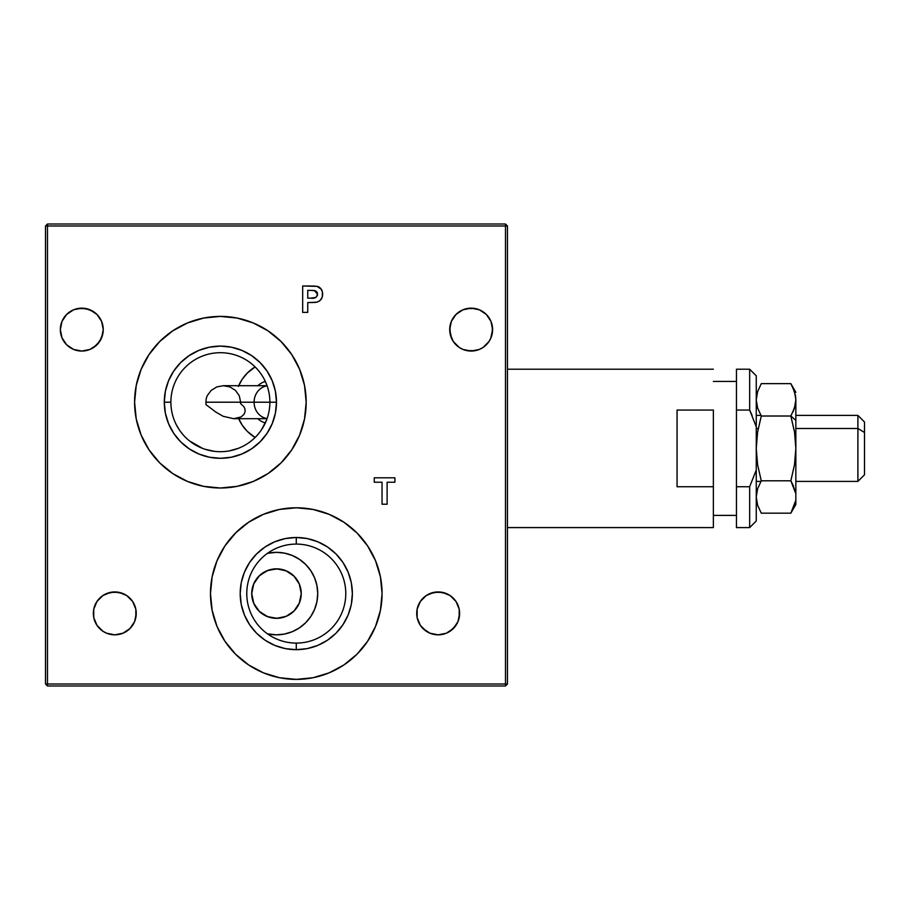 <?xml version="1.0" encoding="UTF-8"?>
<svg xmlns="http://www.w3.org/2000/svg" width="910" height="910" viewBox="0 0 910 910"><rect width="100%" height="100%" fill="white"/><g stroke="black" fill="none" stroke-linecap="round" stroke-linejoin="round"><path stroke-width="1.36" d="M284.523 634.042L276.481 634.839L284.523 634.042L292.269 631.699L299.39 627.877L305.646 622.759L310.776 616.502L314.587 609.37L316.93 601.635L317.726 593.593A41.246 41.246 0 0 0 267.46 553.337L276.481 552.336L284.523 553.132L292.269 555.475L299.39 559.297L305.646 564.428L310.776 570.672L314.587 577.804L316.93 585.539L317.726 593.593A41.246 41.246 0 0 1 267.46 633.838L276.481 634.839L268.427 634.042M253.799 603.501L251.729 593.593A24.752 24.752 0 0 0 276.481 618.334A24.752 24.752 0 0 0 301.233 593.593L299.322 603.103L294.26 610.803L286.673 616.138L277.505 618.311L268.006 616.843L259.6 611.691L253.799 603.501M238.374 417.986L242.185 425.118L247.315 431.374L255.107 437.483A41.246 41.246 0 0 1 238.682 418.702M265.322 422.945A21.453 19.44 90 0 1 257.837 418.702A21.453 19.44 -90 0 0 265.322 422.945M267.096 418.566A16.494 14.958 90 0 1 254.095 402.209A16.494 14.958 90 0 1 267.096 385.851M223.314 385.703L229.809 386.887L235.417 390.356L239.273 395.725L240.649 402.209L269.883 402.209A49.493 49.493 0 0 0 220.379 352.705A49.493 49.493 0 0 0 170.887 402.209L164.289 402.209A56.09 56.09 0 0 1 220.379 346.107A56.09 56.09 0 0 1 276.481 402.209L269.883 402.209A49.493 49.493 0 0 1 220.379 451.701A49.493 49.493 0 0 1 170.887 402.209A49.493 49.493 0 0 1 220.379 352.705A49.493 49.493 0 0 1 269.883 402.209L276.481 402.209A56.09 56.09 0 0 1 220.379 458.299A56.09 56.09 0 0 1 164.289 402.209L170.887 402.209A49.493 49.493 0 0 0 220.379 451.701A49.493 49.493 0 0 0 269.883 402.209L205.762 402.209L240.649 402.209L240.593 403.63L243.869 406.634L244.915 408.806L245.143 411.457L243.982 414.403L241.002 416.996L233.631 418.702L223.098 416.268L215.943 412.139L205.956 404.586L206.138 398.899L207.207 395.736L211.154 390.401L216.819 386.921L223.314 385.703L267.051 385.703M103.24 329.613A21.453 21.453 0 0 1 81.798 351.055A21.453 21.453 0 0 1 60.344 329.613L61.982 321.401L66.635 314.45L73.585 309.798L81.798 308.16L89.999 309.798L96.96 314.45L101.613 321.401L103.24 329.613L101.613 337.815L96.96 344.776L89.999 349.429L81.798 351.055L73.585 349.429L66.635 344.776L61.982 337.815L60.344 329.613A21.453 21.453 0 0 1 81.798 308.16A21.453 21.453 0 0 1 103.24 329.613M450.211 334.22L449.972 326.315L449.711 329.613A21.453 21.453 0 0 1 471.164 308.16A21.453 21.453 0 0 1 492.606 329.613L492.355 326.315L492.196 333.799L490.706 338.452L492.606 329.613A21.453 21.453 0 0 1 471.164 351.055A21.453 21.453 0 0 1 449.711 329.613L451.633 338.486L453.726 342.103L457.798 346.391M481.367 348.473L482.8 347.631M464.623 350.043L471.221 351.055L477.773 350.009M475.475 350.623L466.875 350.623M490.979 337.815L489 341.523L483.073 347.449L479.365 349.429L471.198 351.055M459.63 347.7L461.006 348.507M471.164 351.055L462.951 349.429L459.243 347.449L453.328 341.523L450.222 334.254M451.201 337.474L450.336 334.755M449.972 332.912L449.711 329.636M455.421 344.173L453.328 341.523M453.066 341.125L451.644 338.497M457.434 346.096L456.149 344.924M467.535 350.748L462.951 349.429M480.184 349.065L479.502 349.372M478.296 349.838L475.771 350.555M488.875 341.705L486.861 344.23M490.695 338.463L489 341.523M491.4 322.504A21.453 21.453 0 0 0 490.979 321.412L492.606 329.613L490.979 337.803M468.855 350.93L469.969 351.021M465.431 350.282L466.602 350.566M449.802 327.668L449.95 326.474M449.927 326.61L449.779 327.896M450.109 333.72L449.779 331.342M462.701 349.315L460.96 348.473M466.568 350.566L464.555 350.02M459.197 609.199L459.618 613.385A21.453 21.453 0 0 1 438.165 634.839A21.453 21.453 0 0 1 416.712 613.385A21.453 21.453 0 0 1 438.165 591.932A21.453 21.453 0 0 1 459.618 613.385L457.98 621.598L453.328 628.548L446.378 633.201L438.165 634.839L429.952 633.201L426.244 631.221L420.329 625.307L417.133 617.571L417.133 609.199L420.329 601.464L426.244 595.549L433.979 592.353L442.351 592.353L450.086 595.549L456.001 601.464L459.197 609.199L459.197 617.571M135.829 609.199L136.238 613.385A21.453 21.453 0 0 1 114.796 634.839A21.453 21.453 0 0 1 93.343 613.385A21.453 21.453 0 0 1 114.796 591.932A21.453 21.453 0 0 1 136.238 613.385L134.612 621.598L129.959 628.548L122.998 633.201L114.796 634.839L106.584 633.201L102.875 631.221L96.96 625.307L93.753 617.571L93.753 609.199L96.96 601.464L102.875 595.549L110.61 592.353L118.982 592.353L126.706 595.549L132.632 601.464L135.829 609.199L135.829 617.571M217.012 626.421A85.79 85.79 0 0 0 248.601 664.914L235.61 654.256L224.941 641.254L217.012 626.421L212.132 610.326L210.483 593.593A85.79 85.79 0 0 1 296.273 507.791A85.79 85.79 0 0 1 382.075 593.593A85.79 85.79 0 0 1 296.273 679.383A85.79 85.79 0 0 1 210.483 593.593L212.132 576.849L217.012 560.753L224.941 545.92L236.179 532.361M248.635 664.937A85.79 85.79 0 0 0 263.399 672.831M263.49 672.865A85.79 85.79 0 0 0 356.925 654.267M235.61 532.919L248.612 522.249L263.445 514.321L279.541 509.441L296.273 507.791L313.017 509.441L329.113 514.321L343.946 522.249L356.947 532.919L367.606 545.92L375.534 560.753L380.425 576.849L382.075 593.593L380.425 610.326L375.534 626.421L367.606 641.254L356.947 654.256A85.79 85.79 0 0 0 375.523 626.467M375.557 626.364A85.79 85.79 0 0 0 380.414 610.371M380.425 610.28A85.79 85.79 0 0 0 382.075 593.65M299.674 434.98A85.79 85.79 0 0 0 306.181 402.209L304.531 418.941L299.652 435.037L291.723 449.87L281.053 462.872L268.052 473.541L253.219 481.47L237.123 486.349L220.379 487.999L203.647 486.349L187.551 481.47L172.718 473.541L159.716 462.872L149.047 449.87L141.118 435.037A85.79 85.79 0 0 0 187.517 481.458M187.585 481.481A85.79 85.79 0 0 0 203.59 486.338M203.704 486.361A85.79 85.79 0 0 0 237.055 486.361M237.191 486.338A85.79 85.79 0 0 0 253.162 481.492M253.264 481.447A85.79 85.79 0 0 0 299.629 435.094M299.629 369.335A85.79 85.79 0 0 0 134.589 402.209L136.238 385.465L141.118 369.369L149.047 354.536L159.716 341.546L172.718 330.876L187.551 322.948L203.647 318.056L220.379 316.407L237.123 318.056L253.219 322.948L268.052 330.876L281.053 341.546L291.723 354.536L299.652 369.369L304.531 385.465L306.181 402.209A85.79 85.79 0 0 1 220.379 487.999A85.79 85.79 0 0 1 134.589 402.209A85.79 85.79 0 0 1 220.379 316.407A85.79 85.79 0 0 1 306.181 402.209A85.79 85.79 0 0 0 304.543 385.533M261.625 429.565L266.573 419.999M258.11 434.241L260.226 431.567M253.924 438.609L255.835 436.743M249.203 442.453L251.353 440.815M229.582 450.837L238.431 448.289M223.849 451.576L226.556 451.314M205.069 449.267L214.316 451.326M189.564 440.929L202.475 448.346M185.071 436.88L186.982 438.722M180.658 431.715L182.785 434.4M176.381 424.868L179.236 429.713M382.041 504.22L387.114 504.22L382.041 504.22L382.041 482.22L382.041 504.22L387.114 504.22L387.114 482.22L394.894 482.22L394.894 477.818L374.249 477.818L374.249 482.22L382.041 482.22L374.249 482.22L374.249 477.818L394.894 477.818L394.894 482.22L387.114 482.22L387.114 504.22M291.723 354.536L293.475 357.289M164.289 402.209L165.37 413.151L168.555 423.673L173.742 433.365L180.715 441.873L189.223 448.846L198.915 454.033L209.436 457.218L220.379 458.299L231.333 457.218L241.855 454.033L251.547 448.846L260.055 441.873L267.028 433.365L272.215 423.673L275.4 413.151L276.481 402.209L275.4 391.266L272.215 380.733L267.028 371.041L260.055 362.544L251.547 355.56L241.855 350.384L231.333 347.188L220.379 346.107L209.436 347.188L198.915 350.384L189.223 355.56L180.715 362.544L173.742 371.041L168.555 380.733L165.37 391.266L164.289 402.209M304.52 385.408A85.79 85.79 0 0 0 299.663 369.414M296.273 537.48L285.33 538.561L274.809 541.757L265.106 546.944L256.609 553.917L249.636 562.414L244.449 572.117L241.252 582.639L240.172 593.593L241.252 604.536L244.449 615.058L249.636 624.76L256.609 633.258L265.106 640.231L274.809 645.417L285.33 648.614L296.273 649.694L307.227 648.614L317.749 645.417L327.452 640.231L335.949 633.258L342.922 624.76L348.109 615.058L351.305 604.536L352.375 593.593L351.305 582.639L348.109 572.117L342.922 562.414L335.949 553.917L327.452 546.944L317.749 541.757L307.227 538.561L296.273 537.48M382.075 593.525A85.79 85.79 0 0 0 380.437 576.894M380.414 576.803A85.79 85.79 0 0 0 375.557 560.81M375.523 560.708A85.79 85.79 0 0 0 248.646 522.238M248.589 522.272A85.79 85.79 0 0 0 217.024 560.742M217.012 560.765A85.79 85.79 0 0 0 210.483 593.57M492.196 325.427L492.606 329.613A21.453 21.453 0 0 0 491.411 322.538L492.105 324.972M490.968 321.389A21.453 21.453 0 0 0 483.642 312.164M480.628 310.367L482.084 311.152A21.453 21.453 0 0 0 479.388 309.798M449.711 329.613L451.349 321.401L456.001 314.45L462.951 309.798L466.978 308.57L475.043 308.513L471.152 308.16L463.588 309.548A21.453 21.453 0 0 0 462.962 309.798L471.152 308.16L479.365 309.798A21.453 21.453 0 0 0 475.065 308.524M475.35 308.57L475.043 308.513A21.453 21.453 0 0 0 471.187 308.16M471.141 308.16A21.453 21.453 0 0 0 467.285 308.513M467.274 308.524A21.453 21.453 0 0 0 463.611 309.536M462.951 309.798A21.453 21.453 0 0 0 460.233 311.163L461.688 310.367M456.615 313.848L458.697 312.164A21.453 21.453 0 0 0 456.012 314.428M455.978 314.462A21.453 21.453 0 0 0 452.52 319L452.975 318.238M505.482 684.002L505.482 225.999L507.462 225.999L507.462 684.002L505.482 684.002L505.482 685.981L47.479 685.981L47.479 684.002L45.5 684.002L47.479 685.981L47.479 684.002L45.5 684.002L45.5 225.999L47.479 225.999L47.479 684.002L505.482 684.002L505.482 225.999L47.479 225.999L47.479 684.002L505.482 684.002M45.5 684.002L45.5 225.999L47.479 225.999L47.479 224.019L45.5 225.999L47.479 224.019L505.482 224.019L505.482 225.999L47.479 225.999L47.479 224.019L505.482 224.019L507.462 225.999L507.462 684.002L505.482 685.981L47.479 685.981L45.5 684.002M450.222 324.972L450.075 325.689M453.828 316.976L455.307 315.167M484.12 312.517L482.209 311.22M489.352 318.25L490.672 320.707M487.021 315.167L488.488 316.964M488.943 317.624L485.701 313.848M475.043 308.513L479.047 309.662M454.647 315.929L458.196 312.528M459.755 311.447L463.076 309.753M450.928 322.504L451.178 321.81M451.656 320.707L451.371 321.332M450.109 325.484L449.972 326.315M451.314 321.469L450.928 322.515M482.084 311.152L479.251 309.741M490.945 321.332L489.057 317.783M492.208 325.473L491.013 321.48M316.111 291.257L314.45 290.563L317.567 294.248L316.998 292.19M314.689 297.888L316.191 297.183L317.567 294.248C316.726 297.468 314.473 298.764 310.799 298.161L315.736 297.479M310.799 298.161L307.751 298.161L307.751 290.381L310.435 290.381L307.751 290.381L307.751 298.161L311.47 298.161M315.087 290.734L310.435 290.381L313.95 290.495M316.191 297.183L317.419 295.352L317.374 292.952M316.714 291.814L315.69 290.995M313.45 290.461L311.447 290.392M311.231 302.564L307.751 302.564L307.751 312.38L307.751 302.564L316.76 302.188C320.65 300.96 322.606 298.287 322.64 294.169C322.675 290.324 320.923 287.719 317.385 286.388L302.677 285.979L302.677 312.38L307.751 312.38L302.677 312.38L302.677 285.979L316.998 286.297L321.366 289.323M316.077 302.302L315.383 302.382M322.379 291.723L322.322 296.853L320.377 300.198M320.707 288.47L322.356 291.598M319.353 287.276L317.726 286.491M318.09 286.616L318.727 286.9M319.956 287.742L320.684 288.447M322.584 292.906L322.367 291.655M321.753 298.309L321.173 299.265M319.205 301.13L316.76 302.188M313.199 302.529L312.608 302.552M307.751 312.38L302.677 312.38L302.677 285.979L311.118 285.979M312.699 285.99L314.268 286.036M320.752 299.799L318.648 301.46M314.837 302.438L314.007 302.495M312.619 302.552L311.925 302.564M479.365 309.798L486.327 314.45L490.979 321.401M343.946 522.249L356.947 532.919M356.947 654.256L343.946 664.926L329.113 672.854L313.017 677.734L296.273 679.383L279.541 677.734L263.445 672.854L248.612 664.926M141.118 435.037L136.238 418.941L134.589 402.209M374.249 482.22L374.249 477.818L394.894 477.818L394.894 482.22M265.322 381.461A21.453 19.44 -90 0 0 257.837 385.703A21.453 19.44 90 0 1 265.322 381.461M238.682 385.703A41.246 41.246 0 0 1 255.107 366.935L247.315 373.043L242.185 379.288L238.374 386.42M301.096 591.034L301.233 593.593A24.752 24.752 0 0 0 276.481 568.841A24.752 24.752 0 0 0 251.729 593.593L253.799 583.685L259.589 575.495L267.995 570.342L277.516 568.864L286.684 571.048L294.271 576.383L299.333 584.083L301.096 591.034M301.233 593.593L299.345 584.118L293.976 576.087L285.945 570.729L276.481 568.841L267.005 570.729L258.975 576.087L253.617 584.118L251.729 593.593L253.617 603.057L258.975 611.088L267.005 616.457L276.481 618.334L285.945 616.457L293.976 611.088L299.345 603.057L301.233 593.593M247.315 373.043L253.56 367.913M102.83 333.799L99.634 341.523L93.707 347.449M61.982 337.815L60.344 329.613L60.765 325.427M77.612 308.57L85.984 308.57L93.707 311.777M455.967 344.753L455.421 344.185M456.001 625.307L450.086 631.221L446.378 633.201L438.165 634.839L429.952 633.201L423.002 628.548M417.133 617.571L417.133 609.199M429.952 593.57L438.165 591.932L446.378 593.57L450.086 595.549L456.001 601.464M129.959 628.548L122.998 633.201L114.796 634.839L106.584 633.201L102.875 631.221L96.96 625.307M93.753 617.571L93.753 609.199M96.96 601.464L102.875 595.549L106.584 593.57L114.796 591.932L122.998 593.57M296.273 544.089A49.504 49.504 0 0 0 246.769 593.593A49.504 49.504 0 0 0 296.273 643.086L296.273 649.672A56.09 56.09 0 0 1 240.194 593.593A56.09 56.09 0 0 1 296.273 537.503L296.273 544.089A49.504 49.504 0 0 1 345.777 593.593A49.504 49.504 0 0 1 296.273 643.086A49.504 49.504 0 0 1 246.769 593.593A49.504 49.504 0 0 1 296.273 544.089L296.273 537.503A56.09 56.09 0 0 1 352.363 593.593A56.09 56.09 0 0 1 296.273 649.672L296.273 643.086A49.504 49.504 0 0 0 345.777 593.593A49.504 49.504 0 0 0 296.273 544.089M864.5 422.047L864.5 432.477L857.903 428.496L795.852 428.496L857.903 428.496L857.903 415.404L857.903 428.496L864.5 432.477L864.5 422.001L857.903 415.404L795.852 415.404M756.255 428.496L758.235 428.496L756.255 428.496M795.852 481.401L857.903 481.401L857.903 428.496L857.903 481.401L864.5 474.804L864.5 432.477L864.5 474.758M794.498 408.01L792.917 412.025L795.511 403.938L795.852 399.82L794.498 408.01L790.847 416.018L794.51 432.045L795.852 448.402L795.852 420.352L790.847 416.018L794.51 432.045L795.852 448.402L795.829 398.625M794.862 406.827L795.021 406.213M794.487 391.607L790.847 383.633L761.272 383.633L757.609 391.63L761.272 383.633L790.847 383.633L794.487 391.607M757.222 392.904L756.255 399.831L757.609 391.641M756.369 402.14L756.608 403.938M757.609 488.784L756.255 496.951L757.609 488.784L761.272 480.787L790.847 480.787L794.498 464.783L795.852 448.402L795.852 504.493L795.852 448.402L794.498 464.783L790.847 480.787L761.272 480.787L757.609 464.794L756.255 448.459L757.609 432.057L761.272 416.018L790.847 416.018L761.272 416.018L757.598 407.976L756.255 399.854M792.917 484.768L795.511 492.856L790.847 480.787L793.44 485.951M756.255 496.951L757.609 505.152M795.852 504.493L790.847 513.172L795.511 501.069L790.847 513.172L761.272 513.172L790.847 513.172L792.928 509.168M793.986 506.631L794.259 505.892M792.906 387.592L795.511 395.702L795.852 399.82L794.51 391.641M795.465 395.475L795.294 394.576M761.272 416.018L757.609 408.021M790.847 416.018L795.852 420.352L795.852 399.82M761.272 513.172L757.598 505.141M749.658 410.057L756.255 426.767L756.255 375.807L749.658 369.21L749.658 410.057L749.658 369.21L756.255 375.807L756.255 520.998L756.255 470.038L749.658 486.736L736.463 486.736L736.463 527.595L749.658 527.595L749.658 486.736L749.658 527.595L736.463 527.595L736.463 410.057L749.658 410.057L756.255 426.767L756.255 470.038L749.658 486.736L736.463 486.736L736.463 369.21L736.463 410.057L749.658 410.057L752.104 415.404M736.463 515.39L713.36 515.39L736.463 515.39M713.36 381.415L736.463 381.415L713.36 381.415M713.36 527.595L507.462 527.595L713.36 527.595L713.36 486.736L677.063 486.736L677.063 410.057L677.063 486.736L713.36 486.736L713.36 527.595M507.462 369.21L713.36 369.21L507.462 369.21M713.36 410.057L713.36 486.736L713.36 410.057L677.063 410.057L713.36 410.057M299.379 559.286A41.246 41.246 0 0 1 276.993 634.827M267.051 418.702L233.631 418.702M760.919 415.404L756.255 415.404M760.919 481.401L756.255 481.401M790.847 383.633L795.852 392.301M736.463 369.21L749.658 369.21M756.255 520.998L749.658 527.595"/></g></svg>
